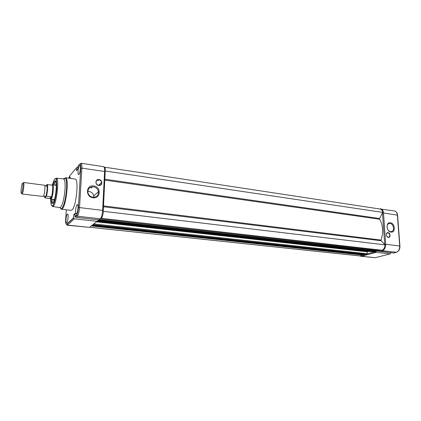 <?xml version="1.0" encoding="UTF-8"?>
<svg xmlns="http://www.w3.org/2000/svg" width="421" height="421" viewBox="0 0 421 421"><rect width="100%" height="100%" fill="white"/><g stroke="black" fill="none" stroke-linecap="round" stroke-linejoin="round"><path stroke-width="0.63" d="M391.051 232.108C395.814 232.945 395.082 223.198 390.367 222.762C385.589 221.851 386.289 231.697 391.051 232.108M390.62 231.671L392.404 231.203C394.882 229.513 393.088 223.677 390.02 223.435L388.173 223.94C385.752 225.672 387.578 231.455 390.62 231.671M388.399 237.418C390.83 237.833 390.467 232.845 388.057 232.645C385.62 232.208 385.973 237.223 388.399 237.418M388.267 237.286L389.214 237.034C390.299 235.244 389.878 233.85 387.952 232.845L386.983 233.108C385.915 234.902 386.346 236.297 388.267 237.286M360.923 256.331L375.222 257.699L361.581 256.252L376.248 252.353L390.125 253.9L375.222 257.699L390.388 253.831L390.567 252.663M394.335 210.916L394.64 210.963C396.193 211.41 397.098 212.773 397.356 215.036L399.713 245.932C399.724 249.274 398.587 251.405 396.298 252.321L393.688 253.01L379.505 251.421M376.248 252.353L375.769 251.995M396.308 252.321L393.703 252.989L378.789 251.174M379.963 209.011L380.247 209.058C381.542 209.411 382.363 210.526 382.705 212.389L379.605 218.515L379.61 219.22C381.258 221.883 382.226 225.114 382.515 228.913C382.763 232.734 382.268 236.449 381.037 240.065L381.131 240.754L384.978 244.843C384.831 247.511 383.889 249.311 382.157 250.253L101.419 218.336L101.161 217.52M379.005 249.895L378.711 251.211L378.263 251.316L99.351 219.994M375.327 252.042L375.895 251.958L376.042 251.3L98.219 220.162L97.767 221.099M370.212 251.49L367.338 251.474L96.935 221.451M367.286 251.463L367.223 253.721L366.47 254.463L93.125 224.893L93.073 224.493M363.681 255.158L364.218 255.079L364.36 254.437L92.357 225.061M361.202 254.905L360.65 255.994L360.087 255.968L89.947 227.287M380.247 209.058L104.429 167.148C105.055 167.442 105.361 168.737 105.355 171.021L105.171 171.705M90.21 226.751L89.899 227.287M92.052 225.303L91.741 225.988L91.589 225.667M93.541 224.125L93.115 224.893M98.13 219.809L98.219 220.162M99.793 219.194L99.293 219.894M103.103 210.468L103.377 211.31C103.045 214.663 102.387 217.004 101.419 218.336M382.705 212.389L105.355 171.021M360.65 255.994L90.073 227.261M384.978 244.843L103.377 211.31M56.309 184.751L56.13 185.345M54.314 199.486L54.335 200.107M56.203 183.398L55.509 185.261M53.693 199.412L53.888 201.385M75.633 210.311C75.533 212.41 75.717 213.605 76.185 213.9C77.048 213.621 77.659 211.674 78.011 208.063C78.106 205.964 77.922 204.774 77.453 204.49C76.59 204.79 75.98 206.727 75.633 210.311M78.006 171.384C77.911 173.305 78.08 174.394 78.511 174.657C79.385 174.331 80.006 172.331 80.374 168.674C80.469 166.753 80.3 165.669 79.874 165.416C78.995 165.763 78.369 167.753 78.006 171.384M66.755 222.788C67.918 221.935 68.691 214.078 67.623 213.973L67.318 214.084C66.155 214.999 65.402 222.746 66.46 222.883L66.755 222.788M70.523 178.425L70.065 176.831L69.123 178.23M61.555 209.242L70.907 210.332L72.038 209.926C76.201 206.737 79.016 179.388 75.238 179.088L74.943 179.046M63.345 178.872L63.966 179.109C64.976 180.388 65.323 183.824 65.008 189.413C64.218 198.28 62.771 204.211 60.677 207.206L59.714 207.595L52.704 206.516M93.699 185.95C85.905 184.572 85.184 197.028 93.062 197.754C100.856 199.012 101.466 186.719 93.699 185.95M93.462 186.835C89.547 186.845 87.694 188.782 87.905 192.644C88.599 195.207 90.262 196.739 92.904 197.239C96.698 197.223 98.551 195.36 98.461 191.655C97.851 188.997 96.188 187.392 93.462 186.835M99.035 179.562C95.141 178.857 94.809 185.066 98.73 185.461C102.624 186.135 102.934 179.972 99.035 179.562M98.967 179.83C96.956 179.809 95.977 180.783 96.025 182.756C96.356 184.166 97.24 185.019 98.682 185.314C100.656 185.329 101.635 184.377 101.619 182.446C101.314 181.009 100.43 180.141 98.967 179.83M93.72 197.286L93.741 196.044C93.162 193.428 91.504 191.892 88.763 191.434L87.8 191.381M98.451 185.272L98.104 185.177M52.941 184.919L54.462 181.325L55.004 180.898C57.724 179.499 55.761 200.57 52.909 203.217L51.92 203.354C51.446 202.759 51.178 201.338 51.12 199.096M54.893 200.112L55.056 199.607M55.846 181.698L55.135 182.098L53.83 185.035M68.781 178.183L69.791 175.71L76.659 167.642L76.464 170.752L77.817 169.184L78.022 166.037L79.532 164.258C80.448 163.527 80.853 164.858 80.748 168.247L78.38 207.716C78.059 211.453 77.417 213.952 76.448 215.199L74.927 216.589L75.117 213.336L73.759 214.599L73.559 217.841L66.671 224.13C65.86 224.519 65.523 223.051 65.655 219.73L66.302 209.795M74.927 216.589L76.085 217.294L77.311 216.189L76.448 215.199M78.811 165.111L78.022 166.037M76.659 167.642L77.948 166.99M98.035 219.799L97.998 220.572L97.083 221.335L74.406 218.815L73.559 217.841M73.759 214.599L75.027 214.747M99.53 219.404L99.151 219.925L76.085 217.294M97.398 184.83L96.504 183.951M52.009 199.207C52.093 201.064 52.341 202.243 52.757 202.748L52.988 202.922M22.071 194.039L43.268 196.454C44.526 195.16 45.573 185.345 44.473 185.235L44.379 185.224M21.613 193.071C22.481 191.992 23.455 184.114 22.829 183.198L22.445 183.256C21.408 184.651 20.487 194.086 21.476 193.218L21.613 193.071M23.044 183.046L23.681 182.603C24.397 183.645 23.287 192.629 22.292 193.844L21.992 194.028L21.76 193.56M44.794 196.323L45.479 196.733C46.547 195.633 47.631 187.75 46.952 185.961L46.294 185.729L46.084 186.077M52.393 184.961L52.757 184.908C54.162 185.319 52.851 197.291 51.236 198.838L50.704 199.017M52.351 184.966L52.193 185.082C53.141 185.84 52.588 193.628 51.33 197.102L51.236 198.838L49.631 198.549L51.094 196.817L51.33 197.102M51.299 196.896L49.857 198.591M44.447 196.144L44.837 197.828L46.068 196.323C47.273 192.939 47.836 185.287 46.936 184.587L52.193 185.082M47.257 184.487C48.073 185.493 47.541 192.713 46.389 196.228L51.094 196.817M44.837 197.828L49.631 198.549M46.936 184.587L45.757 186.114M46.389 196.228L46.068 196.323M45.479 196.728L44.179 196.07M388.883 223.625L388.141 223.446M380.137 208.816L380.847 208.863C382.379 209.311 383.263 210.684 383.51 212.979L397.571 215.189L399.924 245.985M382.468 212.863L383.51 212.979L385.71 244.254L399.929 246.059C400.003 249.132 398.882 251.2 396.566 252.258L382.326 250.737L381.773 250.211M362.713 255.068L360.876 255.558M374.353 251.953L367.217 253.863M365.402 254.347L364.37 254.626M381.126 250.137L379.047 250.695M382.484 213.058L384.683 244.527M384.673 244.322L385.71 244.254C385.71 247.643 384.583 249.806 382.326 250.737L379.774 251.421M361.002 255.526L361.581 256.252L359.618 255.921M103.508 205.901L381.037 240.065M379.61 219.22L104.776 180.093M104.818 179.214L379.605 218.515M367.101 251.79L96.456 221.83M93.783 223.935L367.223 253.721M100.04 218.999L379.047 250.553M381.131 240.754L103.466 206.748M363.849 255.173L91.741 225.988M93.336 224.73L366.891 254.363M375.511 252.063L97.882 221.157M99.577 219.82L378.711 251.211M364.218 255.079L91.931 225.835M92.041 225.43L364.375 254.758M93.141 224.882L366.523 254.463M375.895 251.958L98.082 220.999M98.198 220.572L376.064 251.632M99.372 219.983L378.321 251.311M75.238 179.088L65.592 177.736C69.155 178.004 66.276 205.548 62.324 208.79L61.25 209.205L59.84 207.627M63.839 178.457L65.387 178.094C66.492 179.467 66.881 183.188 66.544 189.255C65.687 198.87 64.113 205.295 61.829 208.527L61.124 208.969L60.029 207.616M52.43 184.935C53.32 181.672 54.046 179.783 54.604 179.267C56.061 176.783 56.761 179.899 56.714 188.619C55.435 198.859 54.12 204.427 52.757 205.316C51.63 207.153 50.92 205.043 50.631 198.986M56.398 178.157C59.387 178.451 56.761 203.117 53.414 206.09L52.509 206.485L52.793 205.58C54.519 202.927 55.83 197.349 56.724 188.84L56.398 178.157L63.671 178.904M61.124 209.142L60.361 208.021M75.259 216.289L75.559 216.32M98.946 219.862L100.298 218.794L77.311 216.189C78.427 214.784 79.169 211.921 79.532 207.606L78.38 207.716M100.298 218.794C101.529 217.425 102.314 214.621 102.645 210.368L79.532 207.606L81.879 168.116L80.748 168.247M80.543 163.559L79.532 164.258M104.124 167.221L103.624 166.669C104.35 167.053 104.666 168.658 104.566 171.489L105.182 171.879L103.271 210.689L102.645 210.368L104.566 171.489L81.879 168.116C82.011 165.243 81.758 163.616 81.116 163.243L80.495 163.806C80.511 165.09 80.79 162.922 80.774 168.221L78.411 207.69C77.896 212.047 77.248 214.647 76.48 215.484L74.991 216.841M73.586 218.12L66.697 224.398L67.044 225.203L67.486 225.061L66.671 224.13M67.186 225.219L89.405 227.387L67.486 225.061L74.406 218.815M81.116 163.243L103.477 166.648M97.083 221.335L90.289 226.693M99.377 185.261L99.619 184.366M97.13 180.204L98.403 180.383M92.504 186.903L91.994 186.835M91.978 187.813L90.01 187.545M390.777 231.687L392.404 231.203M388.33 237.291L389.214 237.034M397.566 215.105C397.408 212.963 396.429 211.584 394.64 210.963L379.468 208.937M375.248 257.705L374.937 257.757M363.749 255.179L91.704 226.003M375.4 252.068L97.84 221.172M65.592 177.736L63.966 179.109M91.21 187.75L89.952 187.582M55.646 181.704L55.004 180.898M99.44 185.024L98.993 184.966M75.806 217.304L99.151 219.925M93.741 196.044L98.461 191.655M98.64 185.308L101.619 182.446M52.757 202.748L51.92 203.354M44.784 185.824L46.952 185.961M43.663 196.054L44.11 196.06M22.829 183.198L23.681 182.603M44.473 185.235L23.555 182.461M56.33 185.372L52.714 184.887M52.299 184.972L52.757 184.908M54.514 199.512L50.894 199.065M21.476 193.218L22.139 194.013M46.094 196.297C47.31 192.876 47.747 185.477 47.063 184.509"/></g></svg>
